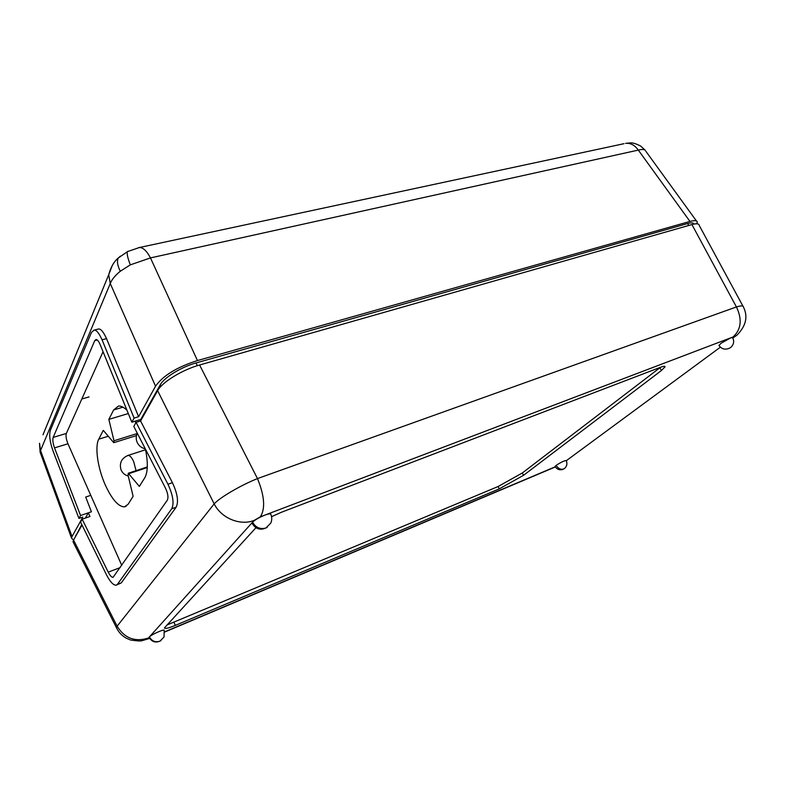 <?xml version="1.0" encoding="UTF-8"?>
<svg xmlns="http://www.w3.org/2000/svg" width="785" height="785" viewBox="0 0 785 785"><rect width="100%" height="100%" fill="white"/><g stroke="black" fill="none" stroke-linecap="round" stroke-linejoin="round"><path stroke-width="1.18" d="M145.402 449.03C148.159 462.551 147.933 472.168 144.725 477.869L139.347 486.406L128.279 473.237L128.043 475.102L133.116 496.316L128.102 504.294L124.472 506.874C118.437 506.737 112.108 499.564 105.465 485.375C97.821 468.576 94.573 446.9 98.773 439.178L103.267 430.347L113.756 442.681L113.992 440.777L108.84 419.386L128.308 413.548M108.84 419.386L113.648 409.937L118.486 406.061C120.978 405.825 123.804 407.219 126.964 410.251M135.01 421.221L135.844 422.742M66.342 433.448L53.164 437.412C52.467 439.855 52.919 443.339 54.508 447.882L80.561 515.519L91.423 511.771L85.693 497.042L90.775 495.335L67.961 443.77C66.166 439.315 65.626 435.881 66.342 433.448L103.051 351.709M53.164 437.412L94.74 340.661L97.281 340.003M80.561 515.519L78.971 518.424L53.086 451.12C49.857 442.034 48.964 435.076 50.397 430.239L91.423 332.526L94.004 330.142C96.27 329.739 98.949 332.958 102.05 339.797L134.098 418.071L131.841 422.193L100.048 344.35C98.684 341.161 97.34 339.542 96.005 339.503L94.74 340.661M131.841 422.193L140.77 419.465L160.209 384.876M81.826 398.976L89.058 396.906M134.098 418.071L138.602 416.707L155.548 386.22L110.263 283.513C111.804 279.548 115.14 275.466 120.272 271.257L130.31 264.859C127.533 257.568 126.611 253.143 127.543 251.573L128.23 251.239M130.31 264.859L150.475 257.912L197.447 360.56C176.841 367.164 162.868 375.721 155.548 386.22M197.447 360.56L689.956 221.429L638.313 150.092C641.865 149.179 644.2 149.268 645.319 150.357L640.776 146.118C636.036 143.675 632.474 142.605 630.09 142.929L625.596 143.351C630.492 142.88 634.731 145.117 638.313 150.092L150.475 257.912C146.775 250.955 143.115 247.491 139.485 247.501L138.337 247.746M696.943 223.784L697.217 222.037C697.198 220.448 694.784 220.251 689.956 221.429M112.334 265.369L108.703 274.76L110.263 283.513L40.545 450.502L39.515 443.289L40.104 452.17L40.545 450.502L72.024 536.547L71.494 538.078L73.505 540.129M72.024 536.547L82.837 517.08L78.971 518.424M40.104 452.17L40.663 453.671M120.38 256.155L118.349 257.951C116.739 260.885 117.377 265.32 120.272 271.257M138.602 416.707L106.534 338.639C103.434 331.82 100.735 328.611 98.459 329.023L97.644 329.219M160.915 386.357L160.209 384.866C163.937 377.644 181.364 366.948 196.034 362.945L687.611 223.548C691.428 222.498 693.508 222.685 693.871 224.088M136.07 422.34L133.793 426.432L165.409 487.956C167.941 493.402 168.569 497.484 167.313 500.192L113.03 577.367C111.617 577.338 110.018 575.591 108.232 572.137L82.17 519.179L80.561 522.064L106.456 574.748C110.028 581.685 113.236 585.178 116.072 585.227L117.367 584.393L171.719 508.788C174.299 503.411 173.034 495.227 167.941 484.227L136.07 422.34L140.574 420.966L157.628 390.655C161.985 382.256 182.405 369.725 199.596 364.996L257.48 478.585C240.848 485.209 219.731 497.582 214.177 503.891L157.628 390.655M742.944 306.14L699.209 225.403C699.003 223.568 696.58 223.293 691.928 224.569L199.596 364.996M141.064 420.093L140.77 419.465M140.574 420.966L172.425 482.687C177.518 493.647 178.764 501.821 176.154 507.208L121.263 582.882L116.818 584.943M82.013 525.018L73.545 540.06L73.034 541.817L73.613 542.955M73.545 540.06L117.122 626.185L116.484 627.764L116.936 628.657M121.763 565.377L90.775 495.335L85.693 497.042L91.423 511.771L88.322 512.841L85.388 518.061M88.322 512.841L89.932 516.491L82.17 519.179M81.768 524.517L75.37 536.822M718.972 345.547L720.885 343.379L730.678 337.874L732.64 337.658C734.377 341.161 733.847 344.33 731.031 347.166L729.765 348.03M732.837 338.001L736.83 335.264C746.054 325.991 748.242 316.551 743.385 306.955C743.454 305.581 741.128 305.581 736.418 306.945L257.48 478.585C264.574 496.002 265.526 508.758 260.316 516.844L264.79 515.146C268.833 513.675 270.864 513.449 270.884 514.46C272.071 517.344 272.022 520.229 270.756 523.114L265.889 528.02C260.227 529.551 255.773 527.608 252.544 522.211C255.086 519.788 259.168 517.433 264.79 515.146L733.092 336.951C741.246 329.386 742.355 319.377 736.418 306.945L691.928 224.569M556.114 465.397C561.079 462.188 564.435 460.569 566.162 460.55C567.476 463.395 567.045 465.947 564.876 468.184L563.679 469.018C560.775 469.832 558.253 468.625 556.114 465.397L555.034 466.457C557.321 469.793 560.294 470.608 563.944 468.89M149.258 637.538L149.415 636.929C151.201 634.643 164.919 628.569 164.193 630.384L164.036 637.018L159.934 641.168C155.332 642.601 151.829 641.188 149.415 636.929L254.183 520.386C240.367 526.038 221.36 518.306 214.177 503.891L117.122 626.175C124.56 638.313 135 642.258 148.444 638.009L149.552 638.136M252.211 523.624L252.544 522.211M271.571 516.697L281.442 512.252L660.391 367.321C663.521 366.153 665.081 365.967 665.062 366.781L661.431 370.51L523.566 475.308L499.309 488.839L175.34 625.38C168.324 628.255 164.693 629.089 164.467 627.882L255.93 527.746M149.709 638.401L142.016 640.688C140.535 641.178 136.747 640.962 130.663 640.03L126.218 638.156C121.901 635.713 118.653 632.249 116.484 627.764M499.309 488.839L498.063 486.533L522.29 472.992L523.566 475.308M522.29 472.992L660.538 367.272M498.063 486.533L166.793 625.076M128.907 473.64L147.276 467.546M113.648 409.937L122.97 407.179M137.1 433.565L113.992 440.777M108.173 436.274L98.773 439.178M136.07 470.657L133.627 461.452C131.684 457.41 129.839 455.388 128.092 455.388L127.602 455.555M54.508 447.882L67.961 443.77M624.036 143.684L139.485 247.501L127.543 251.573L118.349 257.951C114.002 261.513 110.783 267.116 108.703 274.76L42.998 434.792M102.05 339.797L106.534 338.639M687.611 223.548L688.808 225.452M197.339 365.673L196.024 362.945M171.719 508.788L176.154 507.208M121.263 582.882L117.367 584.393M172.425 482.687L167.941 484.227M120.223 567.584L108.232 572.137M75.978 535.743L75.752 535.223M720.355 347.196L566.26 460.736M567.005 460.353L566.368 460.972M733.023 337.864C734.377 336.814 734.407 336.51 733.092 336.951M555.24 466.81L164.634 631.837M148.444 638.009L149.415 636.929M260.316 516.844L254.183 520.386M175.34 625.38L174.044 622.485M659.822 367.822L661.431 370.51M147.295 466.938L128.279 473.237M136.462 435.577L113.854 442.652M126.14 506.296L124.472 506.874M128.269 476.044C124.835 475.092 122.411 473.002 121.008 469.773C119.173 463.022 121.538 458.224 128.092 455.388L145.559 449.766M137.267 433.192C135.962 436.126 135.883 439.09 137.032 442.053C138.631 445.684 141.379 447.931 145.284 448.804M40.094 452.131L71.494 538.019M645.839 151.26L696.53 221.095M94.004 330.142L98.459 329.013M73.034 541.817L116.504 627.794M718.854 345.371C721.788 349.305 725.517 350.149 730.03 347.912M164.683 632.043L555.329 466.957M149.16 637.332C151.937 642.12 155.872 643.219 160.964 640.639M251.985 523.134C255.655 529.306 260.708 530.738 267.135 527.412"/></g></svg>
